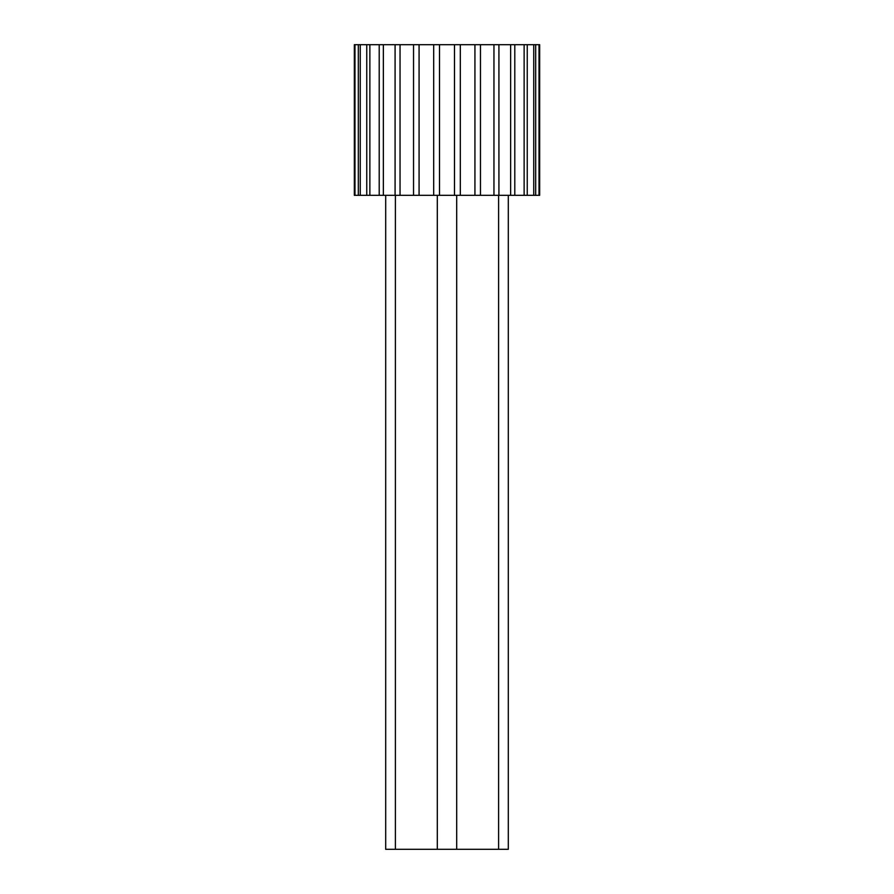 <?xml version="1.0" encoding="UTF-8"?>
<svg xmlns="http://www.w3.org/2000/svg" width="894" height="894" viewBox="0 0 894 894"><rect width="100%" height="100%" fill="white"/><g stroke="black" fill="none" stroke-linecap="round" stroke-linejoin="round"><path stroke-width="1.34" d="M498.606 195.317L498.606 849.3L456.7 849.3L456.7 195.317M437.3 195.317L437.3 849.3L395.394 849.3L395.394 195.317M385.694 195.317L385.694 849.3L395.394 849.3M498.606 849.3L508.306 849.3L508.306 195.317M456.7 849.3L437.3 849.3M539.015 195.317L354.326 195.317L354.326 44.7L539.674 44.7L539.674 195.317L539.015 195.317L539.015 44.7M354.985 195.317L354.985 44.7M358.315 195.317L358.315 44.7M360.26 195.317L360.26 44.7M366.752 195.317L366.752 44.7M369.87 195.317L369.87 44.7M379.212 195.317L379.212 44.7M383.358 195.317L383.358 44.7M395.081 195.317L395.081 44.7M400.043 195.317L400.043 44.7M413.542 195.317L413.542 44.7M419.074 195.317L419.074 44.7M433.679 195.317L433.679 44.7M439.513 195.317L439.513 44.7M454.487 195.317L454.487 44.7M460.321 195.317L460.321 44.7M474.926 195.317L474.926 44.7M480.458 195.317L480.458 44.7M493.957 195.317L493.957 44.7M498.919 195.317L498.919 44.7M510.642 195.317L510.642 44.7M514.788 195.317L514.788 44.7M524.13 195.317L524.13 44.7M527.248 195.317L527.248 44.7M533.74 195.317L533.74 44.7M535.685 195.317L535.685 44.7"/></g></svg>
